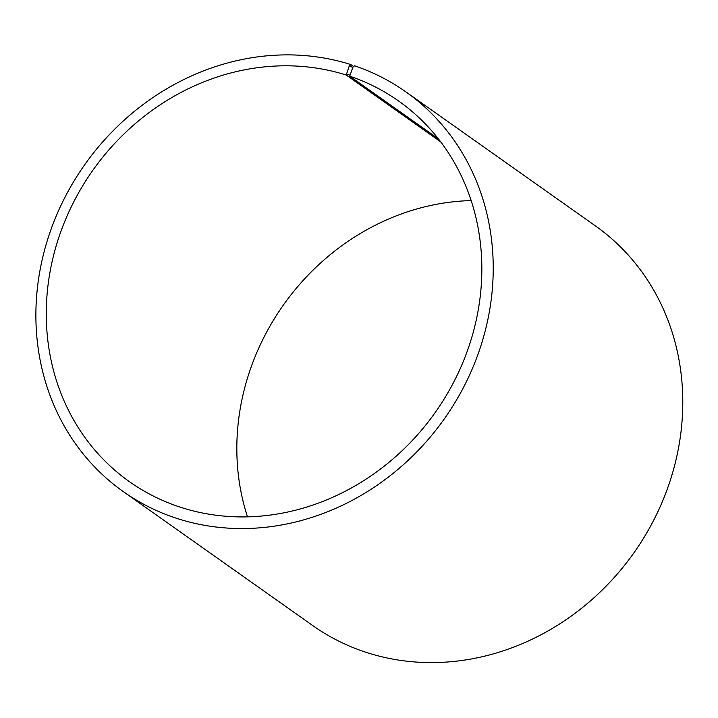 <?xml version="1.0" encoding="UTF-8"?>
<svg xmlns="http://www.w3.org/2000/svg" width="718" height="718" viewBox="0 0 718 718"><rect width="100%" height="100%" fill="white"/><g stroke="black" fill="none" stroke-linecap="round" stroke-linejoin="round"><path stroke-width="1.08" d="M353.669 66.568L350.842 64.575A244.766 220.184 125.3 0 0 66.864 193.654A244.766 220.184 125.3 0 0 123.245 491.57A244.766 220.184 125.3 0 0 444.334 418.836A244.766 220.184 125.3 0 0 405.867 91.868A244.766 220.184 125.3 0 0 354.521 65.778L352.834 67.339L349.738 76.18L438.366 138.852M349.738 76.18A233.108 209.692 125.3 0 1 398.643 101.032A233.108 209.692 125.3 0 1 435.27 412.428A233.108 209.692 125.3 0 1 129.473 481.697A233.108 209.692 125.3 0 1 75.776 197.971A233.108 209.692 125.3 0 1 346.238 75.04L440.619 141.778M247.513 516.879A233.108 209.692 125.3 0 1 471.152 200.591M405.867 91.868L595.428 225.901A244.766 220.184 125.3 0 1 633.886 552.869A244.766 220.184 125.3 0 1 312.797 625.602L123.245 491.57M352.834 67.339L349.19 66.146L346.238 75.04M350.842 64.575L349.19 66.146M349.756 75.085L346.229 73.936"/></g></svg>

